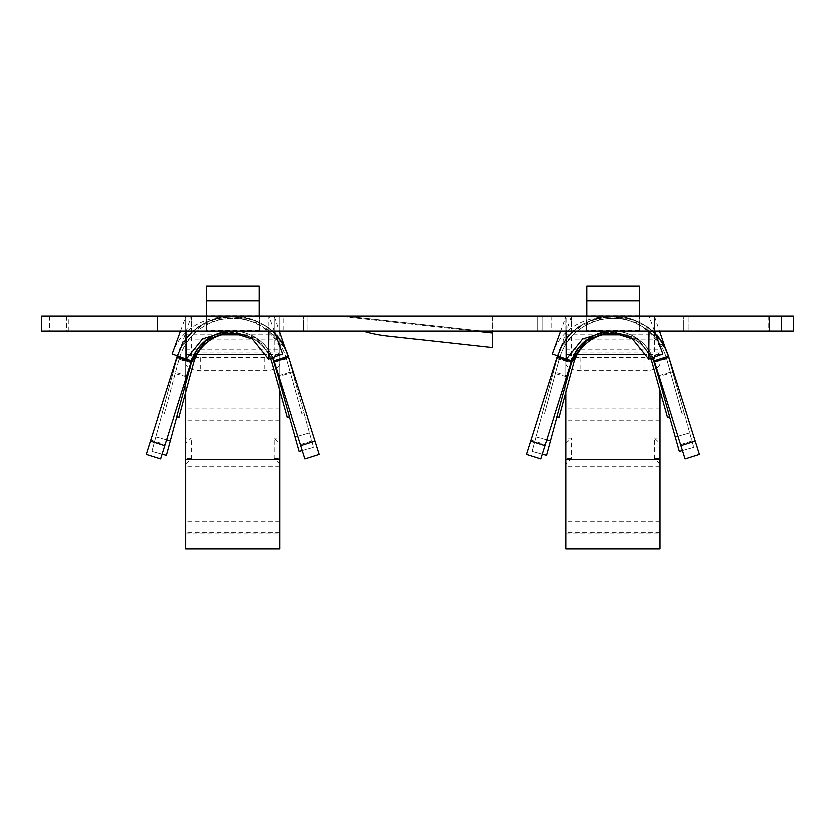 <?xml version="1.0" encoding="UTF-8"?>
<svg xmlns="http://www.w3.org/2000/svg" width="835" height="835" viewBox="0 0 835 835"><rect width="100%" height="100%" fill="white"/><g stroke="black" fill="none" stroke-linecap="round" stroke-linejoin="round"><path stroke-width="0.63" stroke-dasharray="4.17 3.13" d="M41.75 331.077L566.297 331.077L566.297 316.048L793.25 316.048M274.183 331.077L268.703 316.048L268.703 331.077M180.558 331.077L186.038 316.048L566.297 316.048L560.817 331.077M282.543 353.998C265.885 304.451 188.856 304.451 172.198 353.998M654.442 331.077L648.962 316.048L648.962 331.077L566.297 331.077M662.802 353.998C646.144 304.451 569.115 304.451 552.457 353.998M68.929 331.077L68.929 316.048L186.038 316.048L186.038 331.077M41.75 316.048L68.929 316.048M363.121 331.077L475 331.077L363.121 331.077M339.688 316.048L345.074 316.048L339.688 316.048A3.382 0.751 6.3 0 0 341.64 316.413L492.65 333.019L492.65 331.077L475 331.077L492.65 331.077L492.65 316.048L345.074 316.048L492.65 316.048L492.65 347.611L387.711 336.067M648.962 331.077L793.25 331.077M781.226 331.077L768.659 331.077L781.226 331.077M663.992 331.077L551.267 331.077L663.992 331.077L663.992 316.048L551.267 316.048L663.992 316.048M283.733 331.077L171.008 331.077L283.733 331.077L283.733 316.048L171.008 316.048L283.733 316.048M781.226 316.048L768.659 316.048L781.226 316.048M492.65 331.077L492.65 332.278L345.074 316.048L492.65 332.278L492.65 333.019L341.64 316.413M230.001 331.161L255.562 337.58L272.68 357.63A43.347 43.347 0 0 0 229.98 331.161M191.392 361.367L160.633 458.832L146.302 454.313L150.822 439.972L165.153 444.502M230.095 331.171L255.364 337.768L272.44 357.714M274.057 361.367L304.806 458.832M319.147 454.313L288.409 357.046L292.532 372.577L278.086 376.7M302.166 450.441L313.511 447.257L309.441 432.78L313.511 447.257L299.034 451.317L294.974 436.851L309.441 432.78L288.524 358.288A57.897 57.897 0 0 0 176.874 358.862L162.303 412.897L164.474 413.492L179.055 359.457A55.642 55.642 0 0 1 286.353 358.904L301.685 413.492L303.856 412.876L288.524 358.288C275.414 303.011 189.42 303.46 176.874 358.862L162.303 412.897L164.474 413.492L179.055 359.457A55.642 55.642 0 0 1 286.353 358.904L301.685 413.492L303.856 412.876L288.524 358.288A57.897 57.897 0 0 0 176.874 358.862L162.303 412.897L164.474 413.492L179.055 359.457A55.642 55.642 0 0 1 286.353 358.904L301.685 413.492L303.856 412.876L288.524 358.288L284.62 348.205L263.265 324.731L232.725 316.048L230.46 316.1L201.757 325.065L181.435 347.224L176.874 358.862L151.939 451.317L162.136 454.073M297.636 436.1L309.441 432.78L288.524 358.288A57.897 57.897 0 0 0 176.874 358.862L155.853 436.809L170.361 440.723L166.447 455.232L151.939 451.317L155.853 436.809L166.666 439.721M275.508 334.71A58.377 58.377 0 0 0 233.372 316.048M232.067 316.048A58.377 58.377 0 0 0 177.364 355.898M278.619 375.833L292.97 371.366L288.388 356.848C274.819 303.564 190.62 303.564 177.051 356.848L150.822 439.972M186.508 376.836L173.033 373.12L177.03 357.13L191.392 361.565L177.03 357.13L172.448 371.45L186.81 375.886M272.461 357.714A42.867 42.867 0 0 0 230.042 331.161L232.746 331.077L258.662 339.772L274.057 362.359L289.38 416.947L287.209 417.552L271.886 362.964A40.612 40.612 0 0 0 193.563 363.371L178.982 417.406L176.811 416.811L191.392 362.776L176.874 358.862L162.303 412.897L164.474 413.492L179.055 359.457A55.642 55.642 0 0 1 286.353 358.904L301.685 413.492L303.856 412.876L288.524 358.288A57.897 57.897 0 0 0 176.874 358.862L191.392 316.048L185.756 316.048L185.756 458.572L185.756 437.978L191.392 437.978L185.756 443.26L185.756 463.863L191.392 458.572L191.392 437.978M189.785 368.726L191.392 362.776A42.867 42.867 0 0 1 274.057 362.359L289.38 416.947L287.209 417.552L271.886 362.964A40.612 40.612 0 0 0 193.563 363.371L178.982 417.406L176.811 416.811L191.392 362.776L206.621 339.981M206.422 316.048L206.047 331.077L206.047 316.048L259.403 316.048L259.403 331.077L206.047 331.077L259.403 331.077L259.403 316.048L259.027 331.077L259.027 316.048L206.422 316.048L206.422 331.077L206.422 285.988M170.361 440.723L191.392 362.776A42.867 42.867 0 0 1 274.057 362.359L289.38 416.947L287.209 417.552L271.886 362.964A40.612 40.612 0 0 0 193.563 363.371L178.982 417.406L176.811 416.811L191.392 362.776A42.867 42.867 0 0 1 274.057 362.359L274.057 331.077L191.392 331.077L191.392 316.048L274.057 316.048L157.575 316.048L191.392 316.048L191.392 331.077L185.756 331.077L185.756 316.048M191.392 362.776L191.392 331.077L157.575 331.077L274.057 331.077L274.057 316.048L279.203 331.077M289.38 416.947L274.057 362.359L288.524 358.288L285.518 349.531M279.694 331.077L279.694 316.048L274.057 316.048L307.875 316.048L274.057 316.048L274.057 331.077L279.694 331.077M279.694 463.863L274.057 458.572L274.057 437.978L279.694 443.26L279.694 549.012M303.47 331.077L274.057 331.077L307.875 331.077L307.875 316.048L307.875 331.077L303.47 331.077L303.47 316.048L303.47 331.077M274.057 458.572L279.694 458.572L279.694 437.978L274.057 437.978M288.409 357.046L274.057 361.513L288.409 357.046M279.694 390.77L279.694 350.293A15.03 7.4 0 0 1 264.664 357.693L200.786 357.693A15.03 7.4 0 0 1 185.756 350.293L185.756 363.371A15.03 7.4 180 0 0 200.786 370.771L264.664 370.771A15.03 7.4 180 0 0 279.694 363.371L279.694 443.26M270.342 358.486A40.612 40.612 0 0 0 247.223 335.983M176.811 416.811L187.52 377.117M157.575 331.077L157.575 316.048L157.575 331.077M279.694 350.293L279.694 363.371M274.057 362.359L294.974 436.851M259.027 316.048L259.027 285.988M191.392 458.572L185.756 458.572M279.694 437.978L279.694 332.507M185.756 437.978L185.756 331.077M185.756 363.371L185.756 443.26M185.756 392.325L185.756 350.293M185.756 463.863L185.756 549.012M279.694 316.048L279.694 458.572M612.587 331.077L610.322 331.161L635.623 337.768L652.699 357.714A42.867 42.867 0 0 0 610.302 331.161L635.821 337.58L652.939 357.63A43.347 43.347 0 0 0 610.239 331.161M571.651 361.367L540.892 458.832L526.561 454.313L531.081 439.972L545.412 444.502M654.316 361.367L685.065 458.832L699.406 454.313L668.668 357.046L672.791 372.577L658.345 376.7M682.425 450.441L693.77 447.257L689.7 432.78L693.77 447.257L679.293 451.317L675.233 436.851L689.7 432.78L668.783 358.288A57.897 57.897 0 0 0 557.133 358.862L542.562 412.897L544.733 413.492L559.314 359.457A55.642 55.642 0 0 1 666.612 358.904L681.944 413.492L684.115 412.876L668.783 358.288C655.673 303.011 569.679 303.46 557.133 358.862L542.562 412.897L544.733 413.492L559.314 359.457A55.642 55.642 0 0 1 666.612 358.904L681.944 413.492L684.115 412.876L668.783 358.288A57.897 57.897 0 0 0 557.133 358.862L542.562 412.897L544.733 413.492L559.314 359.457A55.642 55.642 0 0 1 666.612 358.904L681.944 413.492L684.115 412.876L668.783 358.288L664.879 348.205L643.524 324.731L612.984 316.048L610.719 316.1L582.016 325.065L561.694 347.224L557.133 358.862L532.198 451.317L542.395 454.073M677.895 436.1L689.7 432.78L668.783 358.288A57.897 57.897 0 0 0 557.133 358.862L536.112 436.809L550.62 440.723L546.706 455.232L532.198 451.317L536.112 436.809L546.925 439.721M655.767 334.71A58.377 58.377 0 0 0 613.631 316.048M612.326 316.048A58.377 58.377 0 0 0 557.623 355.898M658.878 375.833L673.229 371.366L668.647 356.848C655.078 303.564 570.879 303.564 557.31 356.848L531.081 439.972M566.767 376.836L553.292 373.12L557.289 357.13L571.651 361.565L557.289 357.13L552.707 371.45L567.069 375.886M613.005 331.077L638.921 339.772L654.316 362.359L669.639 416.947L667.468 417.552L652.145 362.964A40.612 40.612 0 0 0 573.822 363.371L559.241 417.406L557.07 416.811L571.651 362.776L557.133 358.862L542.562 412.897L544.733 413.492L559.314 359.457A55.642 55.642 0 0 1 666.612 358.904L681.944 413.492L684.115 412.876L668.783 358.288A57.897 57.897 0 0 0 557.133 358.862L571.651 316.048L566.015 316.048L566.015 458.572L566.015 437.978L571.651 437.978L566.015 443.26L566.015 463.863L571.651 458.572L571.651 437.978M570.044 368.726L571.651 362.776A42.867 42.867 0 0 1 654.316 362.359L669.639 416.947L667.468 417.552L652.145 362.964A40.612 40.612 0 0 0 573.822 363.371L559.241 417.406L557.07 416.811L571.651 362.776L586.88 339.981M586.681 316.048L586.306 331.077L586.306 316.048L639.662 316.048L639.662 331.077L586.306 331.077L639.662 331.077L639.662 316.048L639.286 331.077L639.286 316.048L586.681 316.048L586.681 331.077L586.681 285.988M550.62 440.723L571.651 362.776A42.867 42.867 0 0 1 654.316 362.359L669.639 416.947L667.468 417.552L652.145 362.964A40.612 40.612 0 0 0 573.822 363.371L559.241 417.406L557.07 416.811L571.651 362.776A42.867 42.867 0 0 1 654.316 362.359L654.316 331.077L571.651 331.077L571.651 316.048L654.316 316.048L537.834 316.048L571.651 316.048L571.651 331.077L566.015 331.077L566.015 316.048M571.651 362.776L571.651 331.077L537.834 331.077L654.316 331.077L654.316 316.048L659.462 331.077M669.639 416.947L654.316 362.359L668.783 358.288L665.777 349.531M659.953 331.077L659.953 316.048L654.316 316.048L688.134 316.048L654.316 316.048L654.316 331.077L659.953 331.077M659.953 463.863L654.316 458.572L654.316 437.978L659.953 443.26L659.953 549.012M683.729 331.077L654.316 331.077L688.134 331.077L688.134 316.048L688.134 331.077L683.729 331.077L683.729 316.048L683.729 331.077M654.316 458.572L659.953 458.572L659.953 437.978L654.316 437.978M659.953 390.77L659.953 350.293A15.03 7.4 0 0 1 644.923 357.693L581.045 357.693A15.03 7.4 0 0 1 566.015 350.293L566.015 363.371A15.03 7.4 180 0 0 581.045 370.771L644.923 370.771A15.03 7.4 180 0 0 659.953 363.371L659.953 443.26M650.601 358.486A40.612 40.612 0 0 0 627.482 335.983M557.07 416.811L567.779 377.117M537.834 331.077L537.834 316.048L537.834 331.077M659.953 350.293L659.953 363.371M654.316 362.359L675.233 436.851M639.286 316.048L639.286 285.988M571.651 458.572L566.015 458.572M659.953 437.978L659.953 332.507M566.015 437.978L566.015 331.077M566.015 363.371L566.015 443.26M566.015 392.325L566.015 350.293M566.015 463.863L566.015 549.012M659.953 316.048L659.953 458.572M492.65 333.019L475 331.077M274.057 362.223L288.503 358.1M300.287 444.502L314.618 439.972M176.905 358.591L191.392 362.588M259.027 330.566L206.422 330.566M161.969 331.077L161.969 316.048L161.969 331.077M200.786 357.693L200.786 370.771M264.664 357.693L264.664 370.771M259.027 315.797L206.422 315.797M279.694 409.067L185.756 409.067M279.694 466.681L185.756 466.681M279.694 521.792L185.756 521.792M279.694 362.046L185.756 362.046M279.694 352.975L185.756 352.975M279.694 339.897L185.756 339.897M279.694 354.635L266.344 354.635M197.05 354.635L185.756 354.635M279.694 532.751L185.756 532.751M279.694 420.026L185.756 420.026M654.316 362.223L668.762 358.1M680.546 444.502L694.877 439.972M557.164 358.591L571.651 362.588M639.286 330.566L586.681 330.566M542.228 331.077L542.228 316.048L542.228 331.077M668.668 357.046L654.316 361.513L668.668 357.046M581.045 357.693L581.045 370.771M644.923 357.693L644.923 370.771M639.286 315.797L586.681 315.797M659.953 409.067L566.015 409.067M659.953 466.681L566.015 466.681M659.953 521.792L566.015 521.792M659.953 362.046L566.015 362.046M659.953 352.975L566.015 352.975M659.953 339.897L566.015 339.897M659.953 354.635L646.603 354.635M577.309 354.635L566.015 354.635M659.953 532.751L566.015 532.751M659.953 420.026L566.015 420.026M268.703 330.785L268.703 331.37M566.297 331.37L566.297 330.785M66.623 316.048L66.623 331.077M49.515 316.048L49.515 331.077M551.267 316.048L551.267 331.077M171.008 316.048L171.008 331.077M648.962 330.785L648.962 331.37M768.659 316.048L768.659 331.077M186.038 331.37L186.038 330.785M178.481 354.134L181.498 347.256M284.578 348.226L287.083 354.092M232.725 316.048L230.45 316.1M185.756 533.982L279.694 533.982M185.756 349.865L279.694 349.865M185.756 334.835L221.828 334.835M243.726 334.835L279.694 334.835M558.74 354.134L561.757 347.256M664.837 348.226L667.342 354.092M612.984 316.048L610.709 316.1M566.015 533.982L659.953 533.982M566.015 349.865L659.953 349.865M566.015 334.835L602.087 334.835M623.985 334.835L659.953 334.835"/><path stroke-width="1.25" d="M180.558 331.077L172.198 353.998L186.309 359.186L202.654 338.885L227.37 331.077L252.087 338.885L268.432 359.186L268.703 331.37M186.309 359.186L186.038 331.37M268.432 359.186L282.543 353.998L274.183 331.077M566.297 331.37L566.568 359.186L552.457 353.998L560.817 331.077M566.568 359.186L582.913 338.885L607.629 331.077L632.346 338.885L648.691 359.186L662.802 353.998L654.442 331.077M648.691 359.186L648.962 331.37M41.75 331.077L41.75 316.048L781.226 316.048L781.226 331.077L41.75 331.077M781.226 316.048L793.25 316.048L793.25 331.077L781.226 331.077M769.442 331.077L769.442 316.048M363.121 331.077A47.261 15.03 -173.7 0 0 387.711 336.067L492.65 347.611L492.65 331.077M191.225 361.899L176.895 357.37L150.488 441.026L146.302 454.313L160.633 458.832L191.392 361.367L206.015 340.283L230.001 331.161A43.347 43.347 0 0 0 191.559 360.845L191.278 361.743M272.68 357.63L273.88 360.845A43.347 43.347 0 0 0 272.68 357.63M186.81 375.886L191.392 361.565L189.785 368.726M230.095 331.171L205.88 340.857L191.392 362.776L187.52 377.117L186.508 376.836M272.44 357.714L278.086 376.7L274.266 362.16M278.619 375.833L274.057 362.223M278.827 376.491L278.086 376.7L299.034 451.317L302.166 450.441M162.136 454.073L166.447 455.232L187.52 377.117M304.806 458.832L319.147 454.313L304.806 458.832L300.621 445.546L314.952 441.026L288.555 357.37L274.224 361.899L274.057 361.367M275.508 334.71A58.377 58.377 0 0 1 288.221 356.326L288.555 357.37M176.895 357.37L177.229 356.326A58.377 58.377 0 0 1 177.364 355.898M233.372 316.048A58.377 58.377 0 0 0 232.067 316.048M206.621 339.981L230.063 331.161A42.867 42.867 0 0 0 191.392 362.776M206.422 300.767L206.422 285.988L259.027 285.988L259.027 300.767L206.422 300.767L206.422 316.048M259.027 300.767L259.027 316.048M272.461 357.714A42.867 42.867 0 0 1 274.057 362.359M285.518 349.531L279.203 331.077M274.224 361.899L300.621 445.546M289.38 416.947L287.209 417.552L271.886 362.964A40.612 40.612 0 0 0 270.342 358.486M247.223 335.983A40.612 40.612 0 0 0 193.563 363.371L178.982 417.406L176.811 416.811M314.952 441.026L319.147 454.313M279.694 332.507L279.694 331.077M279.694 390.77L279.694 549.012L185.756 549.012L185.756 392.325M610.239 331.161A43.347 43.347 0 0 0 571.818 360.845L586.274 340.283L610.26 331.161A42.867 42.867 0 0 0 571.651 362.776L570.044 368.726M652.939 357.63L654.139 360.845A43.347 43.347 0 0 0 652.939 357.63M571.484 361.899L557.154 357.37L526.561 454.313L540.892 458.832L571.537 361.743M567.069 375.886L571.651 361.565L567.779 377.117L566.767 376.836M571.651 362.776L586.139 340.857L610.354 331.171L586.88 339.981M654.316 362.359A42.867 42.867 0 0 0 652.72 357.714L658.345 376.7L654.525 362.16M658.878 375.833L654.316 362.223M659.086 376.491L658.345 376.7L679.293 451.317L682.425 450.441M542.395 454.073L546.706 455.232L567.779 377.117M655.767 334.71A58.377 58.377 0 0 1 668.48 356.326L668.814 357.37L654.483 361.899L654.316 361.367M557.154 357.37L557.488 356.326A58.377 58.377 0 0 1 557.623 355.898M613.631 316.048A58.377 58.377 0 0 0 612.326 316.048M586.681 300.767L586.681 285.988L639.286 285.988L639.286 300.767L586.681 300.767L586.681 316.048M639.286 300.767L639.286 316.048M665.777 349.531L659.462 331.077M654.483 361.899L680.88 445.546L695.211 441.026L668.814 357.37M669.639 416.947L667.468 417.552L652.145 362.964A40.612 40.612 0 0 0 650.601 358.486M627.482 335.983A40.612 40.612 0 0 0 573.822 363.371L559.241 417.406L557.07 416.811M695.211 441.026L699.406 454.313L685.065 458.832L680.88 445.546M659.953 332.507L659.953 331.077M659.953 390.77L659.953 549.012L566.015 549.012L566.015 392.325M475 331.077L492.65 333.019M294.974 436.851L297.636 436.1M166.666 439.721L170.361 440.723M288.221 356.326L273.88 360.845M164.819 445.546L150.488 441.026M191.559 360.845L177.229 356.326M266.344 354.635L197.05 354.635M279.694 459.271L185.756 459.271M675.233 436.851L677.895 436.1M546.925 439.721L550.62 440.723M668.48 356.326L654.139 360.845M545.078 445.546L530.747 441.026M571.818 360.845L557.488 356.326M646.603 354.635L577.309 354.635M659.953 459.271L566.015 459.271M221.828 334.835L243.726 334.835M602.087 334.835L623.985 334.835"/></g></svg>
